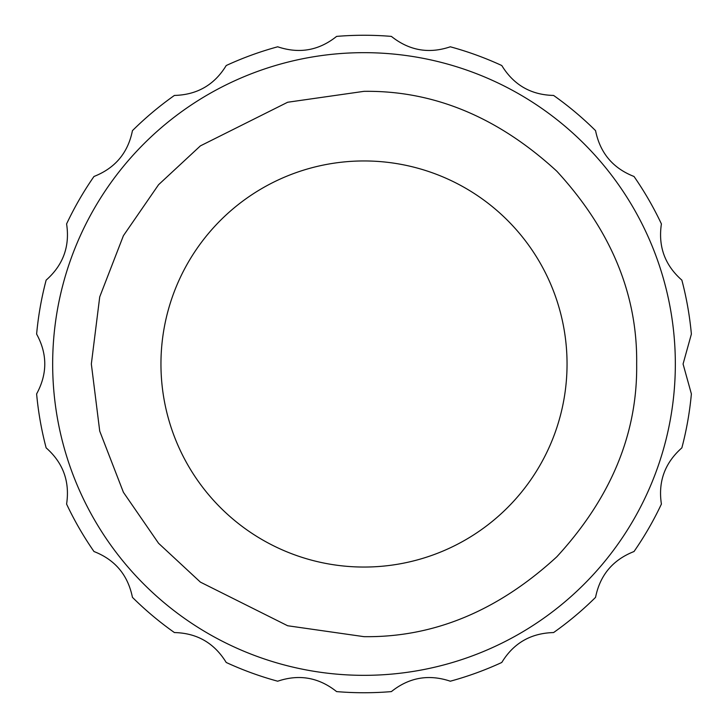 <?xml version="1.0" encoding="UTF-8"?>
<svg xmlns="http://www.w3.org/2000/svg" width="728" height="728" viewBox="0 0 728 728"><rect width="100%" height="100%" fill="white"/><g stroke="black" fill="none" stroke-linecap="round" stroke-linejoin="round"><path stroke-width="1.09" d="M675.338 364A311.338 311.338 0 0 1 208.326 633.624A311.338 311.338 0 0 1 208.326 94.376A311.338 311.338 0 0 1 675.338 364A311.338 311.338 0 0 1 208.326 633.624A311.338 311.338 0 0 1 208.326 94.376A311.338 311.338 0 0 1 675.338 364M336.609 36.4A328.747 328.747 0 0 1 391.391 36.4C409.209 50.578 428.847 54.045 450.304 46.792A328.747 328.747 0 0 1 501.783 65.529C513.686 84.948 530.949 94.913 553.589 95.441A328.747 328.747 0 0 1 595.559 130.649C600.1 152.971 612.912 168.241 634.015 176.476A328.747 328.747 0 0 1 661.406 223.924C658.039 246.446 664.855 265.183 681.863 280.134A328.747 328.747 0 0 1 691.382 334.088L683.073 364L691.382 393.912A328.747 328.747 0 0 1 681.863 447.866C664.81 462.953 657.985 481.69 661.406 504.076A328.747 328.747 0 0 1 634.015 551.524C612.821 559.868 600.009 575.138 595.559 597.351A328.747 328.747 0 0 1 553.589 632.559C530.83 633.16 513.559 643.124 501.783 662.471A328.747 328.747 0 0 1 450.304 681.208C428.71 673.982 409.072 677.45 391.391 691.6A328.747 328.747 0 0 1 336.609 691.6C318.791 677.422 299.153 673.955 277.696 681.208A328.747 328.747 0 0 1 226.217 662.471C214.314 643.052 197.051 633.087 174.411 632.559A328.747 328.747 0 0 1 132.441 597.351C127.901 575.029 115.088 559.759 93.985 551.524A328.747 328.747 0 0 1 66.594 504.076C69.961 481.554 63.145 462.817 46.137 447.866A328.747 328.747 0 0 1 36.618 393.912C47.493 373.901 47.493 353.954 36.618 334.088A328.747 328.747 0 0 1 46.137 280.134C63.19 265.047 70.015 246.31 66.594 223.924A328.747 328.747 0 0 1 93.985 176.476C115.179 168.132 127.992 152.862 132.441 130.649A328.747 328.747 0 0 1 174.411 95.441C197.17 94.84 214.442 84.876 226.217 65.529A328.747 328.747 0 0 1 277.696 46.792C299.29 54.018 318.928 50.55 336.609 36.4M160.952 364A203.048 203.048 0 0 1 465.52 188.152A203.048 203.048 0 0 1 465.52 539.848A203.048 203.048 0 0 1 160.952 364M636.663 364C637.601 433.588 610.974 497.852 556.802 556.802C497.852 610.974 433.588 637.601 364 636.663L287.651 625.752L200.4 582.127L158.567 543.288L123.414 492.31L99.727 431.122L91.337 364L99.727 296.878L123.414 235.69L158.567 184.712L200.4 145.873L287.651 102.248L364 91.337C433.588 90.399 497.852 117.026 556.802 171.198C610.974 230.148 637.601 294.412 636.663 364"/></g></svg>
